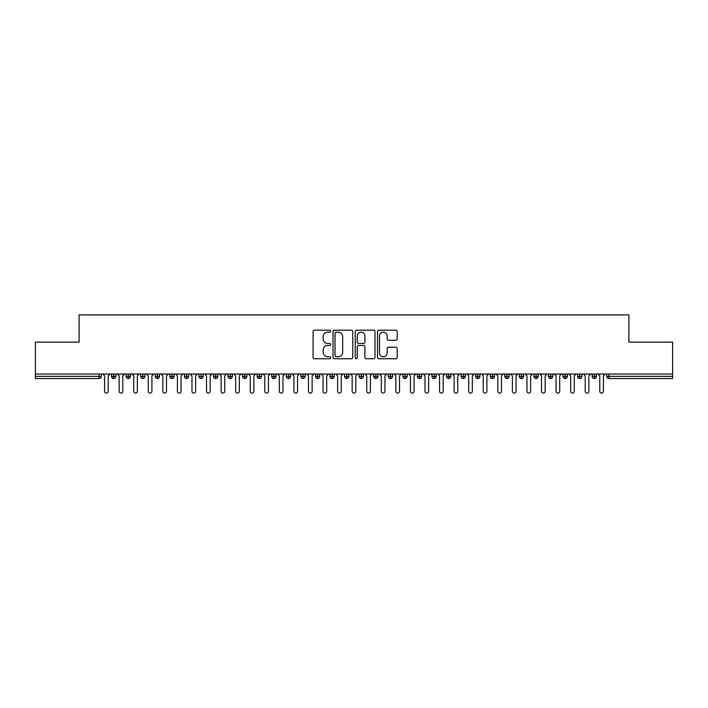 <?xml version="1.0" encoding="UTF-8"?>
<svg xmlns="http://www.w3.org/2000/svg" width="708" height="708" viewBox="0 0 708 708"><rect width="100%" height="100%" fill="white"/><g stroke="black" fill="none" stroke-linecap="round" stroke-linejoin="round"><path stroke-width="1.06" d="M330.698 331.167A1 1 0 0 0 329.698 330.167L314.511 330.167A1.434 1.434 0 0 0 313.078 331.592L313.078 357.328A1.434 1.434 0 0 0 314.511 358.752L329.698 358.752A1 1 0 0 0 330.698 357.752A1 1 0 0 0 329.698 356.752L327.733 356.752A4.575 4.575 0 0 1 323.158 352.177L323.158 350.035A4.575 4.575 0 0 1 327.733 345.46L329.698 345.46A1 1 0 0 0 330.698 344.46A1 1 0 0 0 329.698 343.46L327.733 343.46A4.575 4.575 0 0 1 323.158 338.884L323.158 336.743A4.575 4.575 0 0 1 327.733 332.167L329.698 332.167A1 1 0 0 0 330.698 331.167M395.781 340.247A1.434 1.434 0 0 0 397.206 338.813L397.206 331.592A1.434 1.434 0 0 0 395.781 330.167L378.913 330.167A1.434 1.434 0 0 0 377.479 331.592L377.479 357.328A1.434 1.434 0 0 0 378.913 358.752L395.781 358.752A1.434 1.434 0 0 0 397.206 357.328L397.206 348.61A1.434 1.434 0 0 0 395.781 347.177L388.559 347.177A1.434 1.434 0 0 0 387.134 348.61L387.134 352.929A3.823 3.823 0 0 1 383.311 356.752A3.823 3.823 0 0 1 379.479 352.929L379.479 335.99A3.823 3.823 0 0 1 383.311 332.167A3.823 3.823 0 0 1 387.134 335.99L387.134 338.813A1.434 1.434 0 0 0 388.559 340.247L395.781 340.247M35.4 374.028L672.6 374.028L672.6 342.132L628.908 342.132L628.908 314.892L79.092 314.892L79.092 342.132L35.4 342.132L35.4 376.355L99.085 376.355L99.085 374.028M352.752 331.592A1.434 1.434 0 0 0 351.318 330.167L334.45 330.167A1.434 1.434 0 0 0 333.017 331.592L333.017 357.328A1.434 1.434 0 0 0 334.45 358.752L351.318 358.752A1.434 1.434 0 0 0 352.752 357.328L352.752 331.592M356.682 330.167L373.55 330.167A1.434 1.434 0 0 1 374.983 331.592L374.983 357.328A1.434 1.434 0 0 1 373.55 358.752L366.328 358.752A1.434 1.434 0 0 1 364.903 357.328L364.903 346.893A1.434 1.434 0 0 0 363.469 345.46L358.682 345.46A1.434 1.434 0 0 0 357.248 346.893L357.248 357.752A1 1 0 0 1 356.248 358.752A1 1 0 0 1 355.248 357.752L355.248 331.592A1.434 1.434 0 0 1 356.682 330.167M101.271 376.355L99.085 376.355L99.085 378.541A2.186 2.186 0 0 0 101.271 376.355L101.271 374.028L101.271 376.355A2.186 2.186 0 0 1 99.085 378.541L35.4 378.541L35.4 376.355M672.6 374.028L672.6 378.541L608.915 378.541A2.186 2.186 0 0 1 606.729 376.355L606.729 374.028L606.729 376.355A2.186 2.186 0 0 0 608.915 378.541L608.915 376.355L672.6 376.355M113.722 374.028L113.722 378.541A2.186 2.186 0 0 1 111.537 376.355L111.537 374.028L111.537 376.355A2.186 2.186 0 0 0 113.722 378.541A2.186 2.186 0 0 0 115.829 376.355L115.829 374.028M128.29 374.028L128.29 378.541A2.186 2.186 0 0 1 126.104 376.355L126.104 374.028L126.104 376.355A2.186 2.186 0 0 0 128.29 378.541A2.186 2.186 0 0 0 130.396 376.355L130.396 374.028M142.848 374.028L142.848 378.541A2.186 2.186 0 0 1 140.662 376.355L140.662 374.028L140.662 376.355A2.186 2.186 0 0 0 142.848 378.541A2.186 2.186 0 0 0 144.963 376.355L144.963 374.028M157.415 374.028L157.415 378.541A2.186 2.186 0 0 1 155.229 376.355L155.229 374.028L155.229 376.355A2.186 2.186 0 0 0 157.415 378.541A2.186 2.186 0 0 0 159.53 376.355L159.53 374.028M171.982 374.028L171.982 378.541A2.186 2.186 0 0 1 169.796 376.355L169.796 374.028L169.796 376.355A2.186 2.186 0 0 0 171.982 378.541A2.186 2.186 0 0 0 174.088 376.355L174.088 374.028M186.54 374.028L186.54 378.541A2.186 2.186 0 0 1 184.363 376.355L184.363 374.028L184.363 376.355A2.186 2.186 0 0 0 186.54 378.541A2.186 2.186 0 0 0 188.655 376.355L188.655 374.028M201.107 374.028L201.107 378.541A2.186 2.186 0 0 1 198.921 376.355L198.921 374.028L198.921 376.355A2.186 2.186 0 0 0 201.107 378.541A2.186 2.186 0 0 0 203.223 376.355L203.223 374.028M215.674 374.028L215.674 378.541A2.186 2.186 0 0 1 213.489 376.355L213.489 374.028L213.489 376.355A2.186 2.186 0 0 0 215.674 378.541A2.186 2.186 0 0 0 217.781 376.355L217.781 374.028M230.242 374.028L230.242 378.541A2.186 2.186 0 0 1 228.056 376.355L228.056 374.028L228.056 376.355A2.186 2.186 0 0 0 230.242 378.541A2.186 2.186 0 0 0 232.348 376.355L232.348 374.028M244.8 374.028L244.8 378.541A2.186 2.186 0 0 1 242.614 376.355L242.614 374.028L242.614 376.355A2.186 2.186 0 0 0 244.8 378.541A2.186 2.186 0 0 0 246.915 376.355L246.915 374.028M259.367 374.028L259.367 378.541A2.186 2.186 0 0 1 257.181 376.355L257.181 374.028L257.181 376.355A2.186 2.186 0 0 0 259.367 378.541A2.186 2.186 0 0 0 261.482 376.355L261.482 374.028M273.934 374.028L273.934 378.541A2.186 2.186 0 0 1 271.748 376.355L271.748 374.028L271.748 376.355A2.186 2.186 0 0 0 273.934 378.541A2.186 2.186 0 0 0 276.04 376.355L276.04 374.028M288.492 374.028L288.492 378.541A2.186 2.186 0 0 1 286.315 376.355A2.186 2.186 0 0 0 288.492 378.541A2.186 2.186 0 0 1 286.315 376.355L286.315 374.028M290.607 374.028L290.607 376.355A2.186 2.186 0 0 1 288.492 378.541A2.186 2.186 0 0 0 290.607 376.355L286.315 376.355M303.059 378.541A2.186 2.186 0 0 1 300.873 376.355L300.873 374.028L300.873 376.355A2.186 2.186 0 0 0 303.059 378.541A2.186 2.186 0 0 0 305.175 376.355L305.175 374.028L305.175 376.355A2.186 2.186 0 0 1 303.059 378.541L303.059 376.355L305.175 376.355M317.626 374.028L317.626 378.541A2.186 2.186 0 0 1 315.441 376.355L315.441 374.028L315.441 376.355A2.186 2.186 0 0 0 317.626 378.541A2.186 2.186 0 0 0 319.733 376.355L319.733 374.028M332.194 374.028L332.194 378.541A2.186 2.186 0 0 1 330.008 376.355L330.008 374.028L330.008 376.355A2.186 2.186 0 0 0 332.194 378.541A2.186 2.186 0 0 0 334.3 376.355L334.3 374.028M346.752 374.028L346.752 376.355L344.566 376.355L344.566 374.028L344.566 376.355A2.186 2.186 0 0 0 346.752 378.541A2.186 2.186 0 0 0 348.867 376.355L348.867 374.028L348.867 376.355A2.186 2.186 0 0 1 346.752 378.541A2.186 2.186 0 0 1 344.566 376.355A2.186 2.186 0 0 0 346.752 378.541L346.752 376.355L348.867 376.355M361.319 374.028L361.319 378.541A2.186 2.186 0 0 1 359.133 376.355L359.133 374.028L359.133 376.355A2.186 2.186 0 0 0 361.319 378.541A2.186 2.186 0 0 0 363.434 376.355L363.434 374.028M375.886 374.028L375.886 378.541A2.186 2.186 0 0 1 373.7 376.355L373.7 374.028L373.7 376.355A2.186 2.186 0 0 0 375.886 378.541A2.186 2.186 0 0 0 377.992 376.355L377.992 374.028M390.444 374.028L390.444 378.541A2.186 2.186 0 0 1 388.267 376.355L388.267 374.028L388.267 376.355A2.186 2.186 0 0 0 390.444 378.541A2.186 2.186 0 0 0 392.559 376.355L392.559 374.028M405.011 374.028L405.011 378.541A2.186 2.186 0 0 1 402.825 376.355L402.825 374.028M407.127 374.028L407.127 376.355A2.186 2.186 0 0 1 405.011 378.541A2.186 2.186 0 0 0 407.127 376.355L402.825 376.355A2.186 2.186 0 0 0 405.011 378.541M419.579 378.541A2.186 2.186 0 0 1 417.393 376.355L417.393 374.028L417.393 376.355A2.186 2.186 0 0 0 419.579 378.541A2.186 2.186 0 0 0 421.685 376.355L421.685 374.028L421.685 376.355A2.186 2.186 0 0 1 419.579 378.541L419.579 376.355L421.685 376.355M434.146 374.028L434.146 378.541A2.186 2.186 0 0 1 431.96 376.355L431.96 374.028M436.252 374.028L436.252 376.355A2.186 2.186 0 0 1 434.146 378.541A2.186 2.186 0 0 0 436.252 376.355L431.96 376.355A2.186 2.186 0 0 0 434.146 378.541M448.704 374.028L448.704 378.541A2.186 2.186 0 0 1 446.518 376.355L446.518 374.028M450.819 374.028L450.819 376.355L450.819 374.028M463.271 374.028L463.271 378.541A2.186 2.186 0 0 1 461.085 376.355A2.186 2.186 0 0 0 463.271 378.541A2.186 2.186 0 0 1 461.085 376.355L461.085 374.028M465.386 374.028L465.386 376.355L465.386 374.028M477.838 374.028L477.838 378.541A2.186 2.186 0 0 1 475.652 376.355L475.652 374.028M479.944 374.028L479.944 376.355L479.944 374.028M492.396 374.028L492.396 378.541A2.186 2.186 0 0 1 490.219 376.355L490.219 374.028M494.511 374.028L494.511 376.355A2.186 2.186 0 0 1 492.396 378.541A2.186 2.186 0 0 0 494.511 376.355L490.219 376.355A2.186 2.186 0 0 0 492.396 378.541M506.963 374.028L506.963 378.541A2.186 2.186 0 0 1 504.777 376.355L504.777 374.028M509.079 374.028L509.079 376.355L509.079 374.028M521.53 374.028L521.53 378.541A2.186 2.186 0 0 1 519.345 376.355L519.345 374.028M523.637 374.028L523.637 376.355L523.637 374.028M536.098 374.028L536.098 378.541A2.186 2.186 0 0 1 533.912 376.355L533.912 374.028M538.204 374.028L538.204 376.355L538.204 374.028M550.656 374.028L550.656 378.541A2.186 2.186 0 0 1 548.47 376.355L548.47 374.028M552.771 374.028L552.771 376.355A2.186 2.186 0 0 1 550.656 378.541A2.186 2.186 0 0 0 552.771 376.355L548.47 376.355A2.186 2.186 0 0 0 550.656 378.541M565.223 374.028L565.223 378.541A2.186 2.186 0 0 1 563.037 376.355L563.037 374.028L563.037 376.355A2.186 2.186 0 0 0 565.223 378.541A2.186 2.186 0 0 0 567.338 376.355L567.338 374.028M579.79 374.028L579.79 378.541A2.186 2.186 0 0 1 577.604 376.355L577.604 374.028M581.896 374.028L581.896 376.355L581.896 374.028M594.348 374.028L594.348 378.541A2.186 2.186 0 0 1 592.171 376.355A2.186 2.186 0 0 0 594.348 378.541A2.186 2.186 0 0 1 592.171 376.355L592.171 374.028M596.463 374.028L596.463 376.355L596.463 374.028M303.059 374.028L303.059 376.355L300.873 376.355M419.579 374.028L419.579 376.355L417.393 376.355M448.704 378.541A2.186 2.186 0 0 0 450.819 376.355A2.186 2.186 0 0 1 448.704 378.541A2.186 2.186 0 0 1 446.518 376.355L450.819 376.355M463.271 378.541A2.186 2.186 0 0 0 465.386 376.355A2.186 2.186 0 0 1 463.271 378.541M477.838 378.541A2.186 2.186 0 0 0 479.944 376.355A2.186 2.186 0 0 1 477.838 378.541A2.186 2.186 0 0 1 475.652 376.355L479.944 376.355M506.963 378.541A2.186 2.186 0 0 0 509.079 376.355A2.186 2.186 0 0 1 506.963 378.541A2.186 2.186 0 0 1 504.777 376.355L509.079 376.355M521.53 378.541A2.186 2.186 0 0 0 523.637 376.355A2.186 2.186 0 0 1 521.53 378.541A2.186 2.186 0 0 1 519.345 376.355L523.637 376.355M536.098 378.541A2.186 2.186 0 0 0 538.204 376.355A2.186 2.186 0 0 1 536.098 378.541A2.186 2.186 0 0 1 533.912 376.355L538.204 376.355M579.79 378.541A2.186 2.186 0 0 0 581.896 376.355A2.186 2.186 0 0 1 579.79 378.541A2.186 2.186 0 0 1 577.604 376.355L581.896 376.355M594.348 378.541A2.186 2.186 0 0 0 596.463 376.355A2.186 2.186 0 0 1 594.348 378.541M336.026 332.167A1 1 0 0 0 335.026 333.167L335.026 355.752A1 1 0 0 0 336.026 356.752L338.097 356.752A4.575 4.575 0 0 0 342.672 352.177L342.672 336.743A4.575 4.575 0 0 0 338.097 332.167L336.026 332.167M364.903 336.061A3.823 3.823 0 0 0 361.08 332.238A3.823 3.823 0 0 0 357.248 336.061L357.248 342.026A1.434 1.434 0 0 0 358.682 343.46L363.469 343.46A1.434 1.434 0 0 0 364.903 342.026L364.903 336.061M102.757 374.028L104.58 375.851L104.58 391.285A1.823 1.823 0 0 0 106.404 393.108A1.823 1.823 0 0 0 108.227 391.285L108.227 375.851L110.041 374.028M117.324 374.028L119.148 375.851L119.148 391.285A1.823 1.823 0 0 0 120.971 393.108A1.823 1.823 0 0 0 122.785 391.285L122.785 375.851L124.608 374.028M131.892 374.028L133.715 375.851L133.715 391.285A1.823 1.823 0 0 0 135.529 393.108A1.823 1.823 0 0 0 137.352 391.285L137.352 375.851L139.175 374.028M146.459 374.028L148.273 375.851L148.273 391.285A1.823 1.823 0 0 0 150.096 393.108A1.823 1.823 0 0 0 151.919 391.285L151.919 375.851L153.733 374.028M161.017 374.028L162.84 375.851L162.84 391.285A1.823 1.823 0 0 0 164.663 393.108A1.823 1.823 0 0 0 166.477 391.285L166.477 375.851L168.3 374.028M175.584 374.028L177.407 375.851L177.407 391.285A1.823 1.823 0 0 0 179.221 393.108A1.823 1.823 0 0 0 181.044 391.285L181.044 375.851L182.868 374.028M190.151 374.028L191.965 375.851L191.965 391.285A1.823 1.823 0 0 0 193.788 393.108A1.823 1.823 0 0 0 195.612 391.285L195.612 375.851L197.435 374.028M204.709 374.028L206.532 375.851L206.532 391.285A1.823 1.823 0 0 0 208.356 393.108A1.823 1.823 0 0 0 210.179 391.285L210.179 375.851L211.993 374.028M219.276 374.028L221.1 375.851L221.1 391.285A1.823 1.823 0 0 0 222.923 393.108A1.823 1.823 0 0 0 224.737 391.285L224.737 375.851L226.56 374.028M233.844 374.028L235.667 375.851L235.667 391.285A1.823 1.823 0 0 0 237.481 393.108A1.823 1.823 0 0 0 239.304 391.285L239.304 375.851L241.127 374.028M248.411 374.028L250.225 375.851L250.225 391.285A1.823 1.823 0 0 0 252.048 393.108A1.823 1.823 0 0 0 253.871 391.285L253.871 375.851L255.685 374.028M262.969 374.028L264.792 375.851L264.792 391.285A1.823 1.823 0 0 0 266.615 393.108A1.823 1.823 0 0 0 268.429 391.285L268.429 375.851L270.252 374.028M277.536 374.028L279.359 375.851L279.359 391.285A1.823 1.823 0 0 0 281.173 393.108A1.823 1.823 0 0 0 282.996 391.285L282.996 375.851L284.82 374.028M292.103 374.028L293.917 375.851L293.917 391.285A1.823 1.823 0 0 0 295.74 393.108A1.823 1.823 0 0 0 297.564 391.285L297.564 375.851L299.387 374.028M306.661 374.028L308.484 375.851L308.484 391.285A1.823 1.823 0 0 0 310.308 393.108A1.823 1.823 0 0 0 312.131 391.285L312.131 375.851L313.945 374.028M321.228 374.028L323.052 375.851L323.052 391.285A1.823 1.823 0 0 0 324.875 393.108A1.823 1.823 0 0 0 326.689 391.285L326.689 375.851L328.512 374.028M335.796 374.028L337.619 375.851L337.619 391.285A1.823 1.823 0 0 0 339.433 393.108A1.823 1.823 0 0 0 341.256 391.285L341.256 375.851L343.079 374.028M350.363 374.028L352.177 375.851L352.177 391.285A1.823 1.823 0 0 0 354 393.108A1.823 1.823 0 0 0 355.823 391.285L355.823 375.851L357.637 374.028M364.921 374.028L366.744 375.851L366.744 391.285A1.823 1.823 0 0 0 368.567 393.108A1.823 1.823 0 0 0 370.381 391.285L370.381 375.851L372.204 374.028M379.488 374.028L381.311 375.851L381.311 391.285A1.823 1.823 0 0 0 383.125 393.108A1.823 1.823 0 0 0 384.948 391.285L384.948 375.851L386.772 374.028M394.055 374.028L395.869 375.851L395.869 391.285A1.823 1.823 0 0 0 397.692 393.108A1.823 1.823 0 0 0 399.516 391.285L399.516 375.851L401.339 374.028M408.613 374.028L410.436 375.851L410.436 391.285A1.823 1.823 0 0 0 412.26 393.108A1.823 1.823 0 0 0 414.083 391.285L414.083 375.851L415.897 374.028M423.18 374.028L425.004 375.851L425.004 391.285A1.823 1.823 0 0 0 426.827 393.108A1.823 1.823 0 0 0 428.641 391.285L428.641 375.851L430.464 374.028M437.748 374.028L439.571 375.851L439.571 391.285A1.823 1.823 0 0 0 441.385 393.108A1.823 1.823 0 0 0 443.208 391.285L443.208 375.851L445.031 374.028M452.315 374.028L454.129 375.851L454.129 391.285A1.823 1.823 0 0 0 455.952 393.108A1.823 1.823 0 0 0 457.775 391.285L457.775 375.851L459.589 374.028M466.873 374.028L468.696 375.851L468.696 391.285A1.823 1.823 0 0 0 470.519 393.108A1.823 1.823 0 0 0 472.333 391.285L472.333 375.851L474.156 374.028M481.44 374.028L483.263 375.851L483.263 391.285A1.823 1.823 0 0 0 485.077 393.108A1.823 1.823 0 0 0 486.9 391.285L486.9 375.851L488.724 374.028M496.007 374.028L497.821 375.851L497.821 391.285A1.823 1.823 0 0 0 499.644 393.108A1.823 1.823 0 0 0 501.468 391.285L501.468 375.851L503.291 374.028M510.565 374.028L512.388 375.851L512.388 391.285A1.823 1.823 0 0 0 514.212 393.108A1.823 1.823 0 0 0 516.035 391.285L516.035 375.851L517.849 374.028M525.132 374.028L526.956 375.851L526.956 391.285A1.823 1.823 0 0 0 528.779 393.108A1.823 1.823 0 0 0 530.593 391.285L530.593 375.851L532.416 374.028M539.7 374.028L541.523 375.851L541.523 391.285A1.823 1.823 0 0 0 543.337 393.108A1.823 1.823 0 0 0 545.16 391.285L545.16 375.851L546.983 374.028M554.267 374.028L556.081 375.851L556.081 391.285A1.823 1.823 0 0 0 557.904 393.108A1.823 1.823 0 0 0 559.727 391.285L559.727 375.851L561.541 374.028M568.825 374.028L570.648 375.851L570.648 391.285A1.823 1.823 0 0 0 572.471 393.108A1.823 1.823 0 0 0 574.285 391.285L574.285 375.851L576.108 374.028M583.392 374.028L585.215 375.851L585.215 391.285A1.823 1.823 0 0 0 587.029 393.108A1.823 1.823 0 0 0 588.852 391.285L588.852 375.851L590.676 374.028M597.959 374.028L599.773 375.851L599.773 391.285A1.823 1.823 0 0 0 601.596 393.108A1.823 1.823 0 0 0 603.42 391.285L603.42 375.851L605.243 374.028M608.915 374.028L608.915 376.355L606.729 376.355A2.186 2.186 0 0 0 608.915 378.541M111.537 376.355A2.186 2.186 0 0 0 113.722 378.541A2.186 2.186 0 0 0 115.829 376.355L111.537 376.355M126.104 376.355A2.186 2.186 0 0 0 128.29 378.541A2.186 2.186 0 0 0 130.396 376.355L126.104 376.355M140.662 376.355A2.186 2.186 0 0 0 142.848 378.541A2.186 2.186 0 0 0 144.963 376.355L140.662 376.355M155.229 376.355A2.186 2.186 0 0 0 157.415 378.541A2.186 2.186 0 0 0 159.53 376.355L155.229 376.355M169.796 376.355A2.186 2.186 0 0 0 171.982 378.541A2.186 2.186 0 0 0 174.088 376.355L169.796 376.355M184.363 376.355L188.655 376.355A2.186 2.186 0 0 1 186.54 378.541M198.921 376.355A2.186 2.186 0 0 0 201.107 378.541A2.186 2.186 0 0 0 203.223 376.355L198.921 376.355M213.489 376.355L217.781 376.355A2.186 2.186 0 0 1 215.674 378.541M228.056 376.355A2.186 2.186 0 0 0 230.242 378.541A2.186 2.186 0 0 0 232.348 376.355L228.056 376.355M242.614 376.355A2.186 2.186 0 0 0 244.8 378.541A2.186 2.186 0 0 0 246.915 376.355L242.614 376.355M257.181 376.355A2.186 2.186 0 0 0 259.367 378.541A2.186 2.186 0 0 0 261.482 376.355L257.181 376.355M271.748 376.355A2.186 2.186 0 0 0 273.934 378.541A2.186 2.186 0 0 0 276.04 376.355L271.748 376.355M315.441 376.355L319.733 376.355A2.186 2.186 0 0 1 317.626 378.541M330.008 376.355A2.186 2.186 0 0 0 332.194 378.541A2.186 2.186 0 0 0 334.3 376.355L330.008 376.355M359.133 376.355L363.434 376.355A2.186 2.186 0 0 1 361.319 378.541M373.7 376.355A2.186 2.186 0 0 0 375.886 378.541A2.186 2.186 0 0 0 377.992 376.355L373.7 376.355M388.267 376.355L392.559 376.355A2.186 2.186 0 0 1 390.444 378.541M461.085 376.355L465.386 376.355M563.037 376.355L567.338 376.355A2.186 2.186 0 0 1 565.223 378.541M592.171 376.355L596.463 376.355"/></g></svg>
